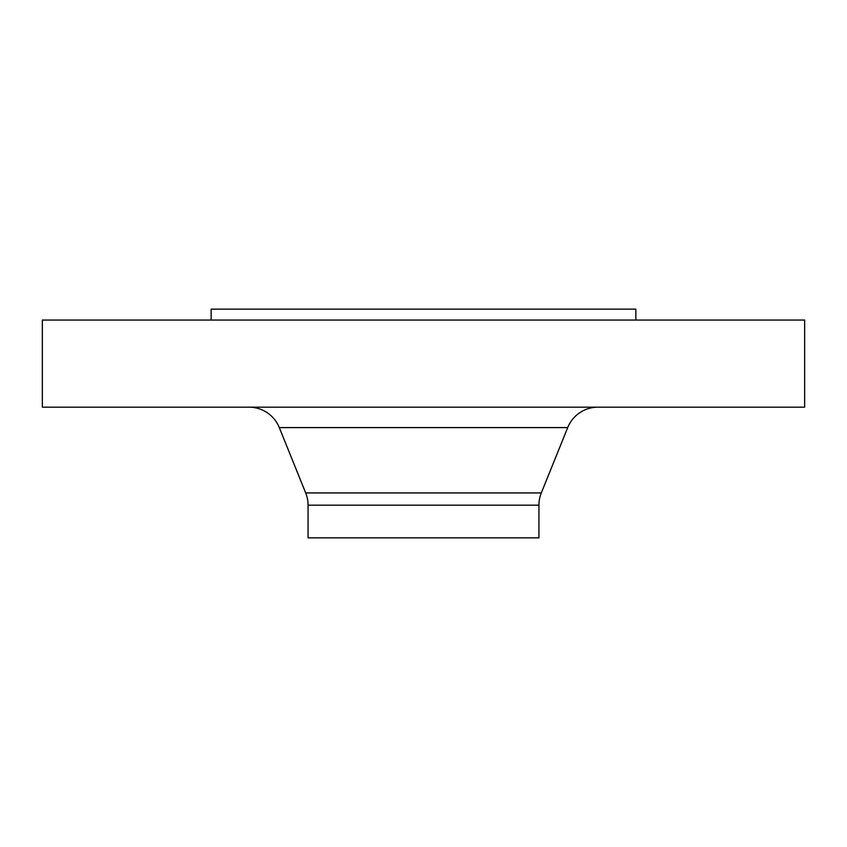 <?xml version="1.0" encoding="UTF-8"?>
<svg xmlns="http://www.w3.org/2000/svg" width="847" height="847" viewBox="0 0 847 847"><rect width="100%" height="100%" fill="white"/><g stroke="black" fill="none" stroke-linecap="round" stroke-linejoin="round"><path stroke-width="1.27" d="M804.65 320.05L42.35 320.05L42.35 407.163L804.65 407.163L804.65 320.05M538.936 505.172L308.064 505.172L308.064 537.845L538.936 537.845L538.936 505.172A32.673 32.673 0 0 1 541.307 492.943L567.702 427.597A32.673 32.673 0 0 1 597.993 407.163M308.064 505.172A32.673 32.673 0 0 0 305.693 492.943L279.298 427.597A32.673 32.673 0 0 0 249.007 407.163M635.853 320.05L635.853 309.155L211.147 309.155L211.147 320.05M541.307 492.943L305.693 492.943M567.702 427.597L279.298 427.597"/></g></svg>

